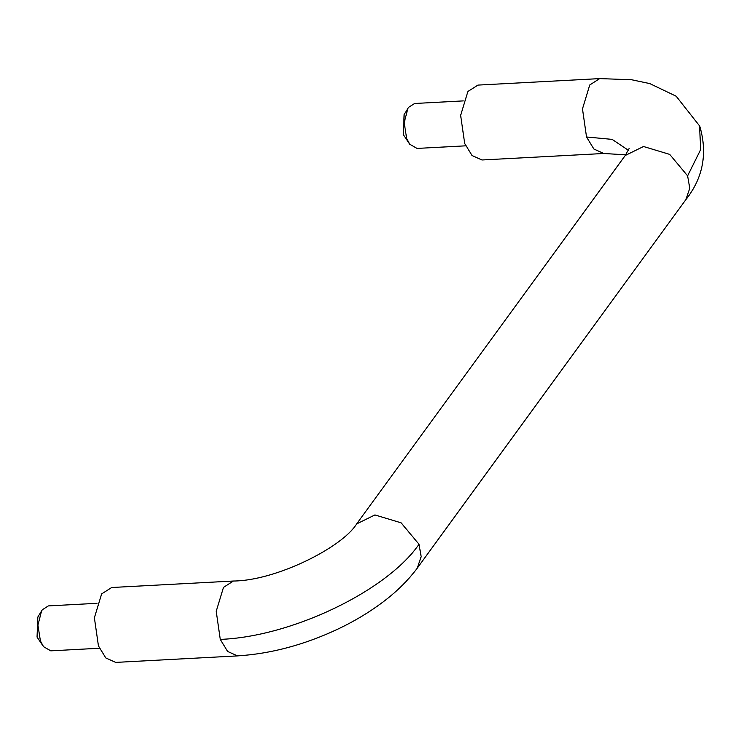 <?xml version="1.0" encoding="UTF-8"?>
<svg xmlns="http://www.w3.org/2000/svg" width="741" height="741" viewBox="0 0 741 741"><rect width="100%" height="100%" fill="white"/><g stroke="black" fill="none" stroke-linecap="round" stroke-linejoin="round"><path stroke-width="1.11" d="M628.414 150.303L612.14 139.382L586.529 136.983L582.482 108.881L589.743 84.983L599.664 78.611M233.396 581.027L223.476 587.4L216.215 611.297L220.262 639.39C291.185 636.834 386.765 591.096 419.026 544.292L421.175 556.686L417.257 568.088L685.851 199.653L689.769 188.251L687.611 175.858L700.717 149.497L699.485 125.349M463.282 100.896L414.627 103.49L408.597 107.325L404.114 114.605L403.308 134.677L409.782 144.254L417.026 148.422L465.681 145.829M220.262 639.39L227.626 651.441L237.518 655.905L115.689 662.398L105.787 657.934L98.433 645.883L94.385 617.79L101.647 593.893L111.696 587.511L233.535 581.018M599.793 78.602L477.954 85.095L467.904 91.476L460.643 115.383L464.69 143.476L472.045 155.527L481.946 159.982L603.785 153.489L593.884 149.024L586.529 136.983M99.414 648.245L50.768 650.839L43.524 646.661L37.05 637.084L37.847 617.012L42.339 609.732L48.369 605.906L97.025 603.313M407.874 108.418L404.188 122.71L406.67 138.521L409.782 144.254M43.524 646.661L40.412 640.928L37.93 625.117L41.607 610.825M687.611 175.858L669.707 154.397L643.503 146.505L625.256 155.48L356.662 523.915L374.909 514.939L401.113 522.831L419.026 544.292M599.877 78.611L631.536 79.741L649.792 83.594L676.163 96.21L699.847 126.266M629.165 148.432L625.191 155.536M237.444 655.896C270.789 653.794 304.18 644.902 337.627 629.22C354.031 621.449 368.944 612.529 382.384 602.47C396.472 591.939 408.115 580.462 417.322 568.032M356.597 523.97C342.314 547.358 276.004 580.694 233.61 581.018M685.916 199.598C703.153 177.747 707.748 153.174 699.689 125.877M625.71 154.813L603.702 153.489"/></g></svg>
